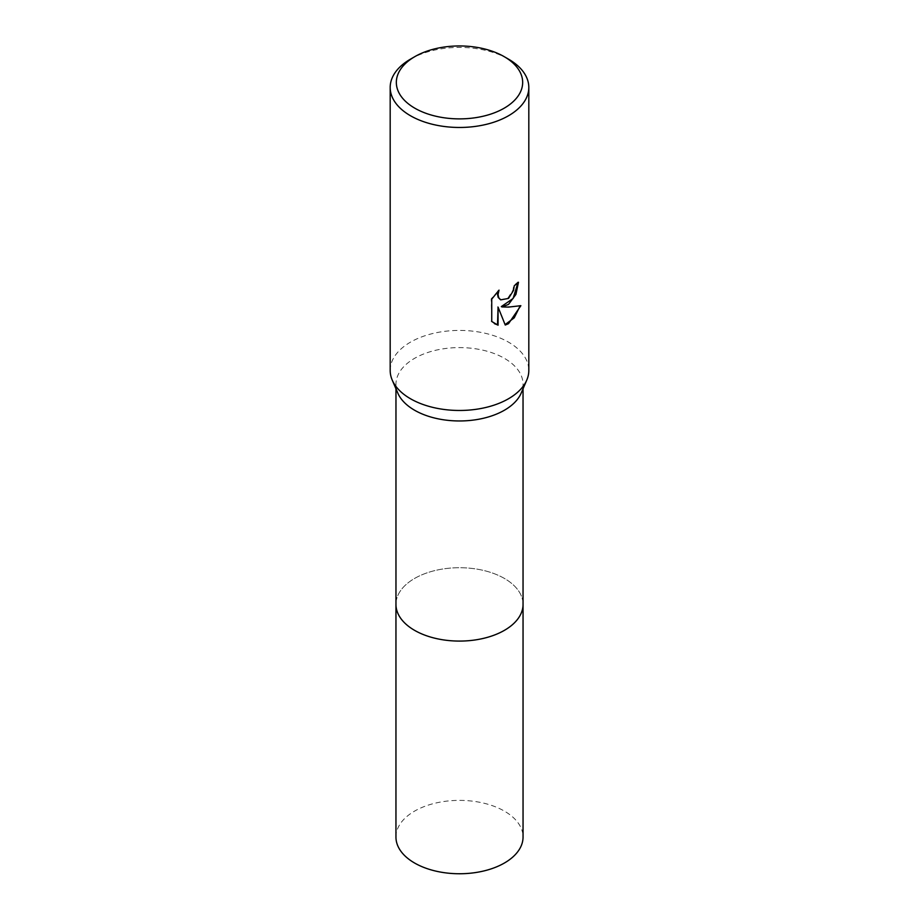 <?xml version="1.0" encoding="UTF-8"?>
<svg xmlns="http://www.w3.org/2000/svg" width="919" height="919" viewBox="0 0 919 919"><rect width="100%" height="100%" fill="white"/><g stroke="black" fill="none" stroke-linecap="round" stroke-linejoin="round"><path stroke-width="0.69" stroke-dasharray="4.59 3.45" d="M397.835 393.137A63.537 36.68 180 0 1 395.963 384.28A63.537 36.68 180 0 1 414.572 358.341A63.537 36.68 180 0 1 483.819 350.392A63.537 36.68 180 0 1 523.037 384.28A63.537 36.68 180 0 1 521.165 393.137M523.037 603.99A63.549 36.691 180 0 0 504.428 578.453A63.549 36.691 180 0 0 435.181 570.504A63.549 36.691 180 0 0 395.951 604.392A63.537 36.68 180 0 1 414.572 578.453A63.537 36.68 180 0 1 483.819 570.504A63.537 36.68 180 0 1 523.037 604.392M390.184 370.449A69.316 40.022 180 0 1 410.483 342.144A69.316 40.022 180 0 1 486.025 333.471A69.316 40.022 180 0 1 528.816 370.449M517.902 282.788L517.914 281.949A68.546 39.574 180 0 1 513.71 285.464L512.974 290.094L507.667 298.342L500.464 299.686M520.143 305.878L520.292 305.361C515.605 306.647 509.287 307.049 501.326 306.59M520.292 305.361L520.866 305.694M497.512 306.785L505.255 325.039M497.972 291.185L491.171 298.824L491.734 321.478M491.171 321.156L494.456 323.672M410.483 59.149A69.316 40.022 180 0 1 508.517 59.149M395.951 837.071A63.549 36.691 180 0 1 435.181 803.172A63.549 36.691 180 0 1 504.428 811.132A63.549 36.691 180 0 1 523.049 837.071M395.963 388.771L395.963 384.28M523.037 388.771L523.037 384.28"/><path stroke-width="1.38" d="M504.163 56.633L508.517 59.149A69.316 40.022 180 0 1 528.816 87.443L528.816 370.449A69.316 40.022 180 0 1 526.771 380.098L521.165 393.137A63.537 36.68 180 0 1 504.428 410.219A63.537 36.68 180 0 1 442.498 419.627A63.537 36.68 180 0 1 397.835 393.137L392.229 380.098A69.316 40.022 180 0 1 390.184 370.449L390.184 87.443A69.316 40.022 180 0 1 410.483 59.149L414.837 56.633A63.158 36.461 180 0 1 504.163 56.633A63.158 36.461 180 0 1 504.163 108.201A63.158 36.461 180 0 1 414.837 108.201A63.158 36.461 180 0 1 414.837 56.633L410.483 59.149M523.037 603.99A63.549 36.691 180 0 1 523.049 604.392A63.537 36.68 180 0 1 504.428 630.331A63.537 36.68 180 0 1 435.181 638.291A63.537 36.68 180 0 1 395.963 604.392L395.963 388.771M526.771 380.098A69.316 40.022 180 0 1 508.517 398.743A69.316 40.022 180 0 1 440.948 409.012A69.316 40.022 180 0 1 392.229 380.098M508.517 304.419L501.877 306.912L508.517 307.095L520.866 305.694L508.517 323.672L505.255 325.039L498.064 307.107L498.064 325.2L491.734 321.478L491.734 299.157L499.028 290.128L498.041 294.551L498.753 297.745L500.729 299.858L508.517 298.411L513.526 290.415L514.261 285.775A69.316 40.022 0 0 0 518.477 282.271L515.927 294.402L508.517 304.419M528.816 87.443A69.316 40.022 180 0 1 508.517 115.748A69.316 40.022 180 0 1 432.975 124.421A69.316 40.022 180 0 1 390.184 87.443M517.902 282.788L513.112 298.468L501.326 306.59L501.877 306.912M505.094 324.614L514.238 317.813L520.143 305.878M494.456 323.672L497.512 324.878L498.064 307.107M500.464 299.686L498.201 297.423L497.489 294.241L497.972 291.185M523.049 604.392L523.049 837.071A63.549 36.691 180 0 1 483.819 870.959A63.549 36.691 180 0 1 414.572 863.01A63.549 36.691 180 0 1 395.951 837.071L395.951 604.392A63.549 36.691 180 0 0 414.572 630.342A63.549 36.691 180 0 0 483.819 638.291A63.549 36.691 180 0 0 523.049 604.392L523.037 388.771"/></g></svg>
